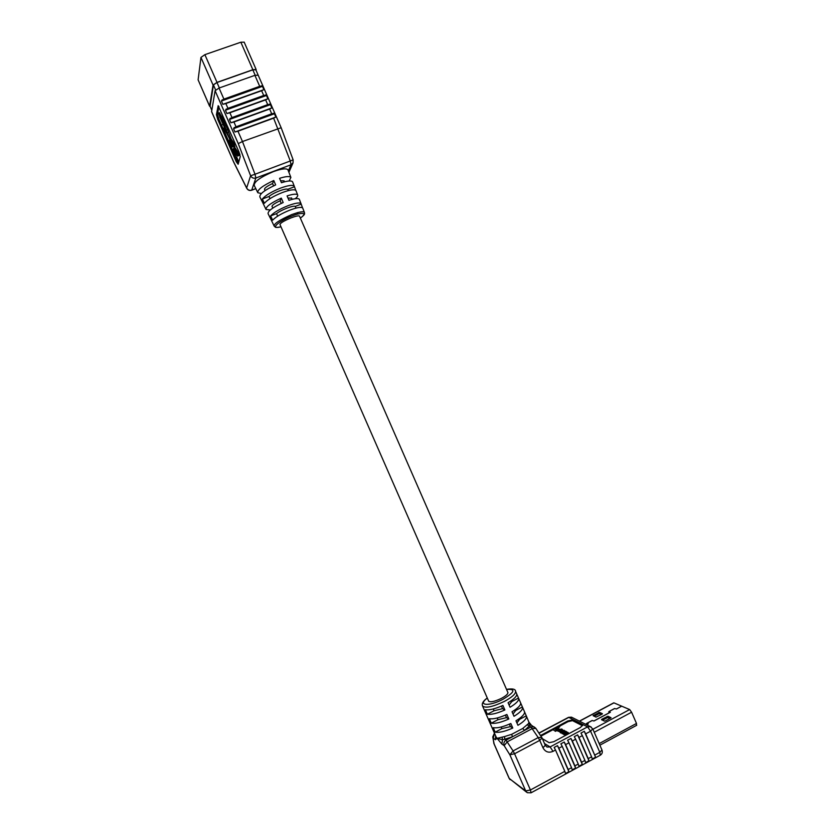 <?xml version="1.0" encoding="UTF-8"?>
<svg xmlns="http://www.w3.org/2000/svg" width="835" height="835" viewBox="0 0 835 835"><rect width="100%" height="100%" fill="white"/><g stroke="black" fill="none" stroke-linecap="round" stroke-linejoin="round"><path stroke-width="1.25" d="M519.495 719.029L516.928 722.953L519.652 719.321L519.339 718.601L519.589 719.238M509.371 724.164L510.446 726.617L501.887 728.6M515.393 709.593L515.759 710.418L513.014 714.009M511.458 700.575L511.865 701.504L509.089 705.043M488.506 700.805L488.527 700.993C490.061 702.559 494.33 701.703 501.324 698.425C505.822 695.983 508.024 694.01 507.941 692.507L507.743 692.163M493.412 730.813L482.62 706.149M487.358 714.238C491.262 714.833 497.107 713.414 504.883 709.948L502.91 705.429C495.134 708.884 489.289 710.334 485.396 709.76L487.358 714.238L494.08 710.752L493.297 708.967M491.283 723.193C495.207 723.851 501.063 722.452 508.839 718.987L506.866 714.468C499.09 717.933 493.234 719.342 489.32 718.716L491.283 723.193L497.994 719.686L497.242 717.985M495.197 732.149C499.153 732.859 505.018 731.481 512.794 728.026L510.822 723.507C503.046 726.961 497.18 728.35 493.234 727.671L495.197 732.149L501.898 728.631L501.188 727.003M496.115 736.971L497.044 738.317L504.653 736.543L504.632 739.257L502.482 739.758L501.887 744.1L497.044 738.317L495.374 739.706L495.646 735.885M511.688 734.309L522.668 728.517L524.63 730.354L512.439 736.783L504.632 739.257L506.02 740.165L512.439 736.783L511.688 734.309L504.653 736.543M556.653 729.122L557.999 729.863L559.419 729.112L558.062 728.37L556.653 729.122L558.083 730.249M559.732 726.857L559.053 726.481L553.052 729.665L555.452 731.335L556.924 730.552L555.202 729.268L559.732 726.857L555.692 729.539M582.486 725.719L572.507 720.647L567.988 721.68L540.944 736.157M564.45 731.825L564.857 731.147M559.867 732.097L560.702 732.973L562.393 732.921M561.851 733.203L565.89 731.836L566.349 732.17L563.583 734.163L567.424 732.671L565.024 734.957L568.207 732.535L566.641 732.431L566.975 731.94L565.619 731.199L561.851 733.203L562.299 733.788L566.266 732.378M564.773 734.821L565.222 735.405L568.583 733.14M563.333 734.017L563.782 734.602L567.716 733.172M557.832 731.126L559.951 731.7M561.308 730.176L562.393 729.487L561.757 729.049L559.513 729.446L557.623 730.855L560.306 730.99L558.25 730.656L561.214 729.299L561.6 730.667M558.521 730.875L561.725 729.915M522.668 728.517L528.367 723.715L529.087 722.212M515.435 690.994L516.761 694.021C517.032 696.16 514.141 699.072 508.077 702.736L510.06 707.255C516.114 703.571 518.994 700.648 518.702 698.477L520.654 702.924C520.946 705.126 518.076 708.08 512.032 711.764L514.005 716.284C520.048 712.579 522.908 709.604 522.595 707.381L524.547 711.827C524.871 714.092 522.011 717.077 515.978 720.793L517.951 725.302C523.983 721.576 526.833 718.57 526.488 716.284L524.568 711.921M522.595 707.381L520.675 703.018M518.702 698.477L516.781 694.104M542.385 738.683L549.179 742.712L553.803 741.689L580.346 727.515L582.517 725.333L572.205 719.947L567.685 720.991L540.537 735.541M545.276 745.311L542.959 747.763L539.734 740.374L514.569 753.765L530.423 789.983L564.825 771.331L555.505 750.018L553.02 751.354L550.108 746.928L587.59 726.878L568.812 717.39L539.003 733.193M564.825 771.331L565.525 773.492L568.885 771.676L568.186 769.505L571.547 767.689L562.247 746.406L558.876 748.212L557.509 745.634L554.137 747.44L555.505 750.018M568.186 769.505L558.876 748.212M571.547 767.689L572.246 769.849L575.597 768.033L574.897 765.862L578.248 764.046L568.969 742.806L565.608 744.601L564.23 742.033L560.87 743.828L562.247 746.406M574.897 765.862L565.608 744.601M578.248 764.046L578.937 766.217L582.277 764.401L581.588 762.24L584.928 760.424L575.659 739.215L572.319 741.01L570.942 738.443L567.591 740.238L568.969 742.806M581.588 762.24L572.319 741.01M584.928 760.424L585.617 762.595L588.946 760.789L588.258 758.618L591.587 756.813L582.339 735.635L578.999 737.42L577.622 734.863L574.282 736.647L575.659 739.215M588.258 758.618L578.999 737.42M591.587 756.813L592.266 758.984L595.585 757.178L585.669 733.85L584.281 731.293L580.962 733.078L582.339 735.635M595.585 757.178L584.281 731.293M588.946 760.789L577.622 734.863M582.277 764.401L570.942 738.443M575.597 768.033L564.23 742.033M568.885 771.676L557.509 745.634M502.148 737.524L502.482 739.758L497.044 738.317L496.021 736.762M535.882 728.433L532.344 728.558L507.325 741.783L504.142 745.624L501.887 744.1M526.488 716.284L530.131 725.177L524.63 730.354L530.987 726.993L527.083 724.717M532.417 725.907L528.367 723.715M492.817 737.253L494.132 743.943L509.277 778.523L525.695 790.922L509.872 754.798L514.569 753.765L513.076 750.936L509.872 754.798L504.142 745.624C503.39 743.317 504.016 741.501 506.02 740.165L513.076 750.936L538.231 737.576L530.987 726.993L533.982 726.815L535.621 728.13M541.779 737.43L538.231 737.576L539.734 740.374L542.103 738.036L535.788 728.287L531.561 725.417M494.435 733.13L492.765 736.898L493.955 743.62M501.459 706.086L502.586 708.654L504.883 709.948M494.08 710.752L502.586 708.654M518.504 698.06L511.865 701.504M505.415 715.125L506.521 717.641L508.839 718.987M497.994 719.686L506.521 717.641M522.397 706.953L515.759 710.418M512.794 728.026L510.446 726.617L501.898 728.631M526.28 715.835L519.652 719.321M553.052 729.665L555.452 731.335M555.265 730.896L556.736 730.114M564.022 730.27L561.673 730.625L559.847 732.034L562.853 732.17L564.69 730.761L564.022 730.27M563.938 730.782L561.882 730.782L560.41 731.846L562.644 732.013L564.084 731.116M564.042 731.168L560.682 732.065M621.658 706.201L616.366 708.967L614.55 708.529L609.237 711.368L608.715 711.879L610.291 712.203L593.915 720.96L592.151 720.49L586.775 723.35L586.253 723.882L588.091 723.914L586.713 724.801M602.077 714.175L596.033 717.119L593.101 715.689L599.499 712.359L602.432 713.706L602.077 714.175M601.847 714.301L599.06 713.633L594.186 716.232M579.532 721.2L613.944 702.872L621.637 706.149M586.786 724.832L588.268 723.841L586.421 723.809L586.848 723.392L592.224 720.522L593.977 720.991L610.364 712.245L608.892 711.817L609.299 711.399L614.623 708.56L616.439 708.998L621.71 706.18L629.653 709.562L631.594 712.213L636.489 723.444L636.479 725.229M601.868 719.227L607.963 716.253L611.063 717.714L605.448 720.918L604.509 721.137L601.503 719.707L601.868 719.227L602.233 720.052M610.416 718.257L607.515 717.557L602.557 720.208M209.616 106.254L198.114 79.857L200.953 57.417L204.878 54.661L240.845 42.22L244.185 42.178M256.042 70.297L256.136 69.503L252.859 69.712L217.006 82.373L213.05 85.055L209.606 106.097L210.169 106.577M255.802 69.743L252.828 69.848L216.985 82.508L213.426 84.93L210.107 106.285M269.987 217.549L268.087 213.666C267.774 211.057 272.805 207.351 283.18 202.529L281.301 198.135L280.101 200.786C274.558 203.396 271.876 205.295 272.043 206.464L272.106 206.537M270.258 209.971L266.031 209.481C265.687 206.809 270.77 203.02 281.301 198.135M261.752 200.776L259.873 196.935C259.414 194.033 264.674 190.025 275.654 184.921L273.776 180.506L272.554 183.543C267.023 186.163 264.351 188.115 264.559 189.378M261.376 193.501L257.817 192.749C257.316 189.775 262.639 185.694 273.776 180.506M289.181 180.986L290.883 177.438L287.929 169.797C286.332 168.117 281.489 168.722 273.41 171.613C260.384 177.135 253.997 181.738 254.216 185.422L257.817 192.749M262.065 201.266L266.031 209.481M270.248 217.966L274.266 226.264C273.452 223.989 279.276 220.096 291.749 214.564L297.698 212.591C301.685 211.61 303.919 211.537 304.378 212.372L304.483 212.633M302.531 207.8L300.997 203.604C299.546 202.341 295.214 203.051 287.981 205.734C279.558 209.136 273.765 212.539 270.603 215.931L272.669 220.148C275.832 216.829 281.562 213.478 289.86 210.117C296.978 207.466 301.247 206.746 302.677 207.967L302.792 208.259M295.767 190.317L294.254 186.163C292.73 184.692 288.138 185.349 280.466 188.136C271.5 191.747 265.457 195.38 262.315 199.033L264.392 203.26C267.534 199.669 273.515 196.1 282.345 192.541C289.902 189.775 294.431 189.107 295.934 190.526L296.06 190.85M238.424 161.207L236.639 156.855L238.424 161.207M302.677 207.967L304.378 212.372C303.94 213.405 306.602 213.52 300.36 218.112C305.902 213.906 304.952 212.57 297.511 214.073C280.174 219.229 268.025 230.136 280.977 226.807M287.96 197.999L291.634 198.166M280.602 180.767L284.088 180.851L284.516 181.821M269.987 198.646L269.027 196.476C271.135 194.659 274.538 192.812 279.245 190.954C283.879 189.253 286.718 188.71 287.762 189.315L288.325 190.599M277.648 216.161L276.542 213.635C278.681 211.881 282.094 210.065 286.791 208.197C291.415 206.475 294.233 205.88 295.246 206.412L295.987 208.113M299.567 216.296L299.504 216.088C298.659 215.482 295.84 216.088 291.029 217.883C283.869 220.868 280.184 223.112 279.986 224.615L280.049 224.678M258.203 75.192L254.894 75.338L219.062 88.04L215.096 90.712L211.589 111.692L233.549 161.813M281.165 127.724L242.474 141.532L255.009 174.254L290.288 160.998L273.63 118.184L275.863 117.057L274.433 113.769L271.709 113.79L269.632 109.03L271.876 107.924L270.436 104.636L267.711 104.636L265.624 99.876L267.878 98.78L266.438 95.493L263.703 95.482L261.626 90.723L263.881 89.648L262.44 86.349L259.706 86.329L223.905 99.114L221.411 101.014L222.872 104.333L225.847 103.54L227.945 108.341L225.45 110.23L226.911 113.55L229.886 112.767L231.984 117.568L229.489 119.457L230.94 122.776L233.925 121.993L236.023 126.784L233.529 128.673L234.979 131.993L237.954 131.21L242.474 141.532L238.257 143.599L215.096 90.712M240.25 156.636L238.967 151.876L218.175 105.68L216.411 114.656L217.737 119.405L236.305 161.802L238.142 164.265L240.25 156.636M238.319 150.404L239.948 154.6M231.514 139.529L234.082 143.432L234.885 146.96M231.347 141.95L231.619 142.837M231.389 139.56L223.895 119.875L222.809 120.271L227.151 132.744L230.376 140.113L232.986 143.829L233.863 147.357L232.631 143.787L231.42 141.877L231.921 144.069L232.589 143.693M221.348 116.629L219.501 112.683L218.415 113.08L219.908 116.775M223.895 119.875L222.475 116.055L221.379 116.451L221.15 117.62L222.862 120.971M235.303 148.213L237.891 152.127L238.685 155.634M218.947 106.462L217.486 114.27L218.801 119.019L238.392 163.368M263.703 95.482L227.945 108.341M261.626 90.723L225.847 103.54M267.711 104.636L231.984 117.568M265.624 99.876L229.886 112.767M271.709 113.79L236.023 126.784M269.632 109.03L233.925 121.993M273.63 118.184L237.954 131.21M290.883 177.438C289.693 176.039 285.914 176.331 279.558 178.314L281.437 182.719C287.689 180.757 291.394 180.454 292.563 181.8L294.254 186.163M295.266 198.72C297.291 196.987 298.085 195.714 297.625 194.889C296.519 193.678 292.991 194.023 287.073 195.922L288.941 200.316C294.765 198.438 298.22 198.083 299.306 199.241L300.997 203.604M272.554 183.543L273.567 185.85M280.101 200.786L281.249 203.396M222.809 120.271L223.978 119.489M222.882 119.885L221.379 116.451M222.653 121.054L225.826 129.728L219.835 116.034L220.92 115.647M219.835 116.034L221.004 115.209M219.918 115.606L218.415 113.08M219.678 116.858L227.871 134.936L225.137 130.667L223.916 127.891L224.667 127.619M223.916 127.891L229.187 137.952L231.671 144.946M231.921 144.069L232.506 146.95L230.303 143.516L229.51 140.113L231.598 144.977M234.927 151.657L234.322 148.567L236.806 152.534L237.672 156.03L235.22 150.55L236.336 155.581L234.082 152.127L233.289 148.745L234.447 152.179L235.418 153.598L234.927 151.657M234.322 148.567L235.397 148.171M236.806 152.534L237.891 152.127M235.71 152.732L236.43 152.461M233.351 148.745L234.437 148.348M234.447 152.179L235.042 151.96M235.324 151.511L235.867 151.312M230.523 139.894L231.608 139.497M231.525 142.868L232.088 142.67M232.986 143.829L234.082 143.432M232.61 146.908L233.351 146.636M230.679 143.557L231.264 143.349M270.603 215.931L276.542 213.635M295.246 206.412L301.122 204.147M262.315 199.033L269.027 196.476M287.762 189.315L294.4 186.779M506.511 689.366C512.502 688.395 515.529 689.052 515.592 691.349C515.748 693.906 511.991 697.277 504.33 701.442C492.368 707.047 485.083 708.508 482.473 705.815C481.638 703.529 483.235 700.93 487.275 697.997M487.316 698.102C476.942 705.585 489.018 706.754 502.952 699.312C514.851 692.058 516.051 688.771 506.563 689.47M544.514 743.557L550.108 746.928L547.009 747.074L545.318 745.404L542.061 737.952M542.959 747.763C545.307 751.949 548.658 753.149 553.02 751.354M594.906 755.017L599.822 752.345L590.596 731.209L585.669 733.85M542.145 735.405L541.842 734.706M567.988 721.68L567.685 720.991M572.507 720.647L572.205 719.947M582.517 725.625L582.266 725.051M495.374 739.706L493.234 738.255L494.518 733.318M531.102 792.78L600.302 755.205L599.822 752.345L601.952 749.955M531.07 792.801L530.423 789.983L525.695 790.922L527.271 792.697L531.07 792.801M600.302 755.205C602.171 753.995 602.734 752.272 601.993 750.049L592.798 728.965L590.397 726.648L587.59 726.878L590.596 731.209L592.756 728.882M572.257 717.547L568.51 717.338L571.505 717.171L591.18 727.045M538.899 733.036L568.468 717.369M526.499 792.123L509.11 778.293L494.007 743.818M599.499 712.359L599.968 713.424M598.591 712.568L599.06 713.633M593.508 715.271L593.862 716.086M607.035 716.472L607.515 717.557M607.963 716.253L608.444 717.348M592.923 729.258L629.653 709.562M594.238 732.274L631.594 712.213M599.175 743.599L636.489 723.444M213.05 85.055L200.953 57.417M198.114 79.857L209.606 106.097M204.878 54.661L217.006 82.373M252.859 69.712L240.845 42.22M209.961 105.961L211.787 110.116M213.426 84.93L215.618 89.94M216.985 82.508L219.354 87.936M252.828 69.848L255.186 75.244M297.698 212.591L297.511 214.073M259.706 86.329L254.894 75.338M219.062 88.04L223.905 99.114M211.558 111.462L233.549 161.677L246.649 187.969L250.604 175.747L238.257 143.599M246.701 188.23L233.612 161.959M288.357 170.904L291.008 164.766L255.854 178.012L251.711 190.14L255.781 188.595M275.863 117.057L234.979 131.993M274.433 113.769L233.529 128.673M273.567 113.278L234.019 127.682M271.876 107.924L230.94 122.776M270.436 104.636L229.489 119.457M269.569 104.135L229.99 118.455M267.878 98.78L226.911 113.55M266.438 95.493L225.45 110.23M265.572 94.992L225.951 109.239M263.881 89.648L222.872 104.333M262.44 86.349L221.411 101.014M261.574 85.848L221.912 100.012M237.37 161.405L236.305 161.802M218.801 119.019L217.737 119.405M217.486 114.27L216.411 114.656M227.151 132.744L228.237 132.347M226.191 130.093L227.277 129.696M225.022 125.939L226.108 125.542M223.738 122.401L224.824 122.004M226.222 132.692L226.796 132.483M225.137 130.667L225.878 130.396M246.649 187.969L246.774 188.366C247.932 190.203 249.54 190.839 251.585 190.276L251.711 190.14C249.488 190.735 247.797 190.015 246.649 187.969M250.604 175.747C251.794 177.876 253.548 178.627 255.854 178.012L255.009 174.254L250.604 175.747M293.033 162.888L293.127 159.798L290.288 160.998L291.008 164.766L293.033 162.888L288.91 172.334M515.769 710.522L515.372 709.604M511.876 701.609L511.427 700.596M507.972 692.706L299.452 216.035M292.156 199.356L291.509 197.874M488.736 701.337L279.934 224.417M272.784 208.082L271.98 206.245M493.527 731.042L496.115 736.961M529.463 722.797L531.551 725.417M509.152 778.377L510.07 779.671M493.736 742.962L493.976 743.734M599.874 745.185L636.729 725.26M613.725 702.851L579.396 721.127M265.081 190.568L264.497 189.232M256.136 69.503L244.154 42.094M210.002 106.181L211.766 110.22M255.771 69.66L258.13 75.067M293.127 159.809L281.144 127.692L258.161 75.108M295.934 190.526L297.625 194.889M222.496 124.686L223.258 124.415M237.672 156.03L238.758 155.634M233.289 148.745L234.364 148.348M234.27 148.567L235.355 148.171M230.481 139.894L231.566 139.497M233.863 147.357L234.948 146.96M232.548 146.939L233.362 146.647M274.266 226.264C276.072 227.057 273.65 228.08 280.998 226.838M251.627 190.255L255.813 188.668"/></g></svg>
